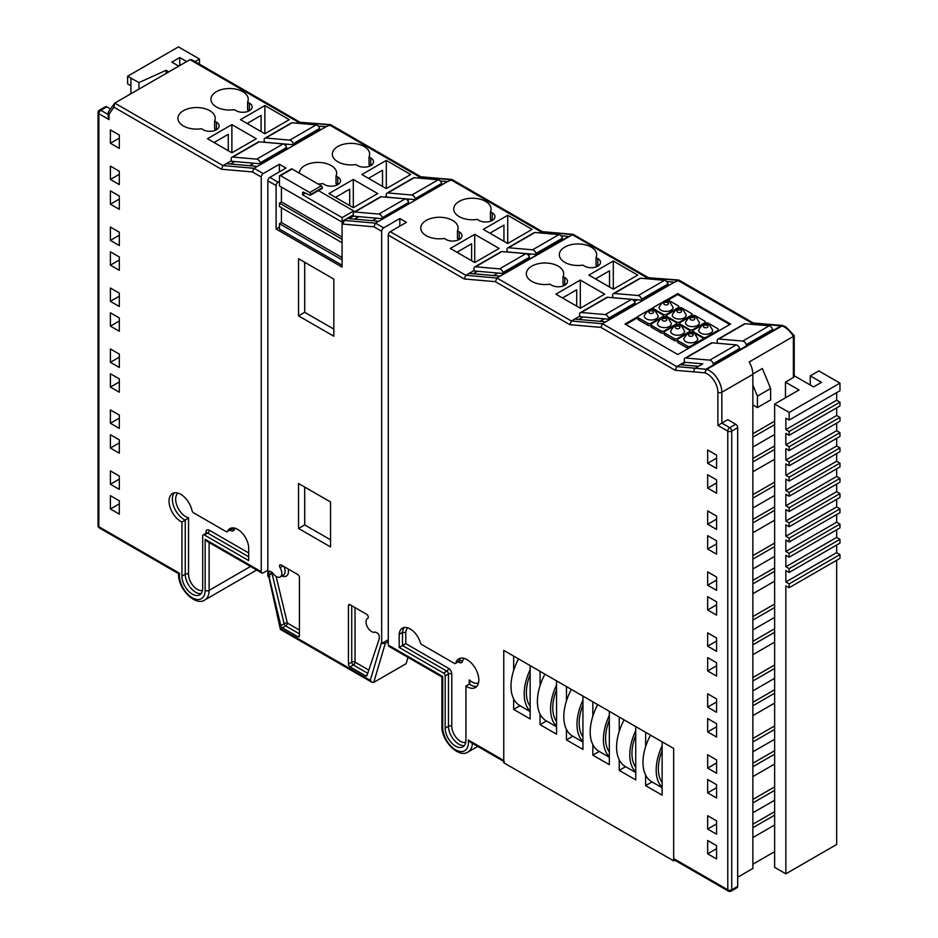 <?xml version="1.0" encoding="UTF-8"?>
<svg xmlns="http://www.w3.org/2000/svg" width="938" height="938" viewBox="0 0 938 938"><rect width="100%" height="100%" fill="white"/><g stroke="black" fill="none" stroke-linecap="round" stroke-linejoin="round"><path stroke-width="1.41" d="M503.753 761.422L470.419 742.181L468.297 740L503.753 760.472L503.753 650.374L503.753 762.758L673.672 860.861L673.672 748.477L503.753 650.374L513.649 656.084L513.649 670.447M673.672 860.861L674.832 860.193M513.649 698.88L513.649 709.421L530.146 718.954L530.146 665.617L540.054 671.327L540.054 685.678M645.625 775.069L645.625 785.622L662.122 795.143L662.122 741.806L673.672 748.477L673.672 858.575L727.782 889.822L727.782 431.117L717.887 425.406L727.782 419.685L735.709 424.257A2.802 1.618 60 0 1 737.678 427.681L731.746 431.117A2.802 1.618 180 0 1 727.782 431.117A2.802 1.618 -60 0 1 729.764 427.681L735.709 424.257M619.232 759.839L619.232 770.379L635.73 779.9L635.73 726.563L645.625 732.285L645.625 746.636M592.839 744.596L592.839 755.137L609.337 764.669L609.337 711.332L619.232 717.042L619.232 731.405M566.446 729.354L566.446 739.906L582.944 749.427L582.944 696.09L592.839 701.8L592.839 716.163M540.054 714.111L540.054 724.664L556.551 734.184L556.551 680.847L566.446 686.569L566.446 700.921M652.027 781.929L645.625 785.622M625.634 766.686L619.232 770.379M599.241 751.444L592.839 755.137M572.848 736.201L566.446 739.906M546.455 720.97L540.054 724.664M520.051 705.728L513.649 709.421M662.122 782.515A38.388 22.16 -60 0 1 658.347 768.75A38.388 22.16 -60 0 1 662.122 750.623M662.122 745.898A42.316 24.435 120 0 0 656.178 770.004A42.316 24.435 120 0 0 662.122 787.252M650.515 735.111A42.316 24.435 120 0 0 642.976 762.383A42.316 24.435 120 0 0 651.746 781.753L662.122 787.756M635.73 767.272A38.388 22.16 -60 0 1 631.954 753.507A38.388 22.16 -60 0 1 635.73 735.392M635.73 730.655A42.316 24.435 120 0 0 629.785 754.762A42.316 24.435 120 0 0 635.73 772.009M624.122 719.868A42.316 24.435 120 0 0 616.583 747.152A42.316 24.435 120 0 0 625.353 766.522L635.73 772.513M609.337 752.042A38.388 22.16 -60 0 1 605.561 738.276A38.388 22.16 -60 0 1 609.337 720.15M609.337 715.413A42.316 24.435 120 0 0 603.392 739.531A42.316 24.435 120 0 0 609.337 756.767M597.729 704.626A42.316 24.435 120 0 0 590.19 731.91A42.316 24.435 120 0 0 598.948 751.279L609.337 757.271M582.944 736.799A38.388 22.16 -60 0 1 579.168 723.034A38.388 22.16 -60 0 1 582.944 704.907M582.944 700.182A42.316 24.435 120 0 0 576.987 724.288A42.316 24.435 120 0 0 582.944 741.536M571.336 689.383A42.316 24.435 120 0 0 563.797 716.667A42.316 24.435 120 0 0 572.555 736.037L582.944 742.04M556.551 721.557A38.388 22.16 -60 0 1 552.775 707.791A38.388 22.16 -60 0 1 556.551 689.665M556.551 684.939A42.316 24.435 120 0 0 550.594 709.046A42.316 24.435 120 0 0 556.551 726.293M544.943 674.152A42.316 24.435 120 0 0 537.404 701.425A42.316 24.435 120 0 0 546.162 720.806L556.551 726.798M530.146 706.326A38.388 22.16 -60 0 1 526.382 692.549A38.388 22.16 -60 0 1 530.146 674.434M530.146 669.697A42.316 24.435 120 0 0 524.201 693.815A42.316 24.435 120 0 0 530.146 711.051M518.538 658.91A42.316 24.435 120 0 0 510.999 686.194A42.316 24.435 120 0 0 519.769 705.564L530.146 711.555M305.413 193.122L302.54 194.776L342.112 217.628L353.696 210.944L318.428 190.59M342.077 239.237L279.442 203.077L279.442 206.559L342.077 242.719M302.54 194.776L302.54 192.923A1.536 0.891 60 0 1 302.857 192.22A1.536 0.891 60 0 1 303.525 192.243L309.81 195.163A1.536 0.891 -120 0 0 310.466 195.186A1.536 0.891 -120 0 0 310.783 194.471L310.783 194.412A1.536 0.891 -120 0 0 309.704 192.524L280.532 175.687A1.536 0.891 -120 0 0 279.759 175.605A1.536 0.891 -120 0 0 279.442 176.309L279.442 185.923L342.112 222.107L342.112 217.628M279.759 175.605L291.343 168.922A1.536 0.891 60 0 1 292.105 169.004L321.277 185.841A1.536 0.891 60 0 1 322.367 187.729L322.367 187.788A1.536 0.891 60 0 1 322.051 188.503L310.466 195.186M353.696 210.944L353.696 212.398M304.721 262.3L304.721 312.319M304.721 487.08L304.721 524.905M281.423 207.708L281.423 222.564L279.442 223.701L279.442 229.071L342.077 265.231M279.442 203.077L281.423 201.928L342.077 236.951M281.423 187.072L281.423 201.928M279.442 223.701L342.077 259.873M281.423 222.564L342.077 257.587M476.867 686.311A16.591 9.579 60 0 1 470.384 684.822A16.591 9.579 60 0 1 469.235 684.083L469.915 682.501L469.235 679.886A14.258 8.231 -120 0 0 472.037 681.961A14.258 8.231 -120 0 0 478.474 682.993M371.577 631.555A7.856 4.538 60 0 1 366.453 624.638A7.856 4.538 60 0 1 367.649 618.341A7.856 4.538 60 0 1 367.802 618.259A2.333 1.348 -120 0 0 367.837 618.236A2.333 1.348 -120 0 0 368.2 616.372A2.333 1.348 -120 0 0 366.676 614.32L350.085 604.74A2.333 1.348 -120 0 0 348.913 604.623A2.333 1.348 -120 0 0 348.432 605.69L348.432 664.057A2.333 1.348 -120 0 0 350.085 666.918L365.48 675.806A2.333 1.348 -120 0 0 366.641 675.923A2.333 1.348 -120 0 0 367.051 675.383L379.128 639.177A2.333 1.348 -120 0 0 379.198 638.637L379.198 636.14A2.333 1.348 -120 0 0 377.557 633.279L375.352 632.013A7.856 4.538 60 0 1 371.577 631.555M180.788 494.338A16.591 9.579 -120 0 0 172.486 493.517A16.591 9.579 -120 0 0 169.942 506.813A16.591 9.579 -120 0 0 180.788 521.434A16.591 9.579 -120 0 0 181.937 522.032L181.937 576.167A14.68 8.477 -120 0 0 192.313 594.141A14.68 8.477 -120 0 0 199.653 594.868A14.68 8.477 -120 0 0 202.702 588.149L202.702 535.915A2.333 1.348 60 0 1 203.183 534.848A2.333 1.348 60 0 1 204.343 534.965L248.687 560.572L248.687 547.429A15.583 8.993 -120 0 0 241.512 532.362A15.583 8.993 -120 0 0 229.916 528.61A15.583 8.993 -120 0 0 227.559 531.283A2.333 1.348 60 0 1 227.207 531.682A2.333 1.348 60 0 1 226.035 531.565L193.615 512.851A2.333 1.348 60 0 1 192.032 510.565A16.591 9.579 -120 0 0 180.788 494.338M201.119 593.59A14.68 8.477 60 0 1 195.62 592.23A14.68 8.477 60 0 1 185.243 574.255L185.243 520.121L181.937 522.032M467.089 659.637A16.591 9.579 -120 0 0 458.799 658.816A16.591 9.579 -120 0 0 455.833 662.873A2.333 1.348 60 0 1 455.422 663.447A2.333 1.348 60 0 1 454.25 663.33L421.83 644.605A2.333 1.348 60 0 1 420.318 642.565A15.583 8.993 -120 0 0 402.379 628.179A15.583 8.993 -120 0 0 399.189 634.311L399.189 647.455L443.522 673.05A2.333 1.348 60 0 1 445.175 675.911L445.175 728.146A14.68 8.477 -120 0 0 455.551 746.12A14.68 8.477 -120 0 0 462.891 746.847A14.68 8.477 -120 0 0 465.928 740.129L465.928 685.995A16.591 9.579 -120 0 0 467.089 686.722A16.591 9.579 -120 0 0 475.378 687.542A16.591 9.579 -120 0 0 477.923 674.258A16.591 9.579 -120 0 0 467.089 659.637M276.3 576.542A7.856 4.538 60 0 1 272.512 572.637L270.32 571.371A2.333 1.348 -120 0 0 269.147 571.254A2.333 1.348 -120 0 0 268.667 572.321L268.667 574.818A2.333 1.348 -120 0 0 268.749 575.451L280.825 625.611A2.333 1.348 -120 0 0 282.397 627.839L297.792 636.726A2.333 1.348 -120 0 0 298.952 636.843A2.333 1.348 -120 0 0 299.433 635.765L299.433 577.398A2.333 1.348 -120 0 0 297.792 574.548L281.201 564.969A2.333 1.348 -120 0 0 280.028 564.852A2.333 1.348 -120 0 0 280.075 567.619A7.856 4.538 60 0 1 280.216 576.929A7.856 4.538 60 0 1 276.3 576.542M530.885 253.999L528.481 255.382M497.89 273.052L493.599 275.526M637.312 299.797L634.358 301.497M604.318 318.838L600.027 321.312M485.614 201.389A18.666 10.775 0 0 0 465.271 199.055A18.666 10.775 0 0 0 453.746 209.01A18.666 10.775 0 0 0 459.21 216.619A18.666 10.775 0 0 0 477.243 219.41L479.013 220.43A9.333 5.394 0 0 0 489.179 221.603A9.333 5.394 0 0 0 494.947 216.619A9.333 5.394 0 0 0 492.204 212.82L490.445 211.8A18.666 10.775 0 0 0 491.078 209.01A18.666 10.775 0 0 0 485.614 201.389M452.62 220.43A18.666 10.775 0 0 0 432.277 218.097A18.666 10.775 0 0 0 420.752 228.051A18.666 10.775 0 0 0 426.215 235.673A18.666 10.775 0 0 0 444.249 238.463L446.019 239.483A9.333 5.394 0 0 0 456.185 240.656A9.333 5.394 0 0 0 461.953 235.673A9.333 5.394 0 0 0 459.21 231.862L457.451 230.842A18.666 10.775 0 0 0 458.084 228.051A18.666 10.775 0 0 0 452.62 220.43M318.029 183.965A18.666 10.775 0 0 0 322.824 183.602L324.595 184.622A9.333 5.394 0 0 0 334.76 185.783A9.333 5.394 0 0 0 340.529 180.811A9.333 5.394 0 0 0 337.786 177.001L337.786 184.622L336.027 183.602L336.027 175.981A18.666 10.775 0 0 0 336.66 173.19A18.666 10.775 0 0 0 331.196 165.569A18.666 10.775 0 0 0 310.865 163.235A18.666 10.775 0 0 0 299.328 173.167M364.19 146.527A18.666 10.775 0 0 0 343.847 144.182A18.666 10.775 0 0 0 332.322 154.137A18.666 10.775 0 0 0 337.786 161.758A18.666 10.775 0 0 0 355.819 164.549L357.589 165.569A9.333 5.394 0 0 0 367.755 166.741A9.333 5.394 0 0 0 373.523 161.758A9.333 5.394 0 0 0 370.78 157.947L369.021 156.927A18.666 10.775 0 0 0 369.654 154.137A18.666 10.775 0 0 0 364.19 146.527M558.204 266.158A18.666 10.775 0 0 0 537.861 263.812A18.666 10.775 0 0 0 526.335 273.767A18.666 10.775 0 0 0 531.799 281.388A18.666 10.775 0 0 0 549.832 284.179L551.603 285.199A9.333 5.394 0 0 0 561.768 286.371A9.333 5.394 0 0 0 567.525 281.388A9.333 5.394 0 0 0 564.793 277.578L563.034 276.558A18.666 10.775 0 0 0 563.668 273.767A18.666 10.775 0 0 0 558.204 266.158M591.198 247.104A18.666 10.775 0 0 0 570.855 244.771A18.666 10.775 0 0 0 559.329 254.726A18.666 10.775 0 0 0 564.793 262.347A18.666 10.775 0 0 0 582.826 265.126L584.597 266.158A9.333 5.394 0 0 0 594.762 267.318A9.333 5.394 0 0 0 600.519 262.347A9.333 5.394 0 0 0 597.787 258.536L596.029 257.516A18.666 10.775 0 0 0 596.662 254.726A18.666 10.775 0 0 0 591.198 247.104M209.784 110.719A18.666 10.775 0 0 0 189.441 108.374A18.666 10.775 0 0 0 177.915 118.329A18.666 10.775 0 0 0 183.391 125.95A18.666 10.775 0 0 0 201.412 128.74L203.183 129.761A9.333 5.394 0 0 0 213.348 130.933A9.333 5.394 0 0 0 219.117 125.95A9.333 5.394 0 0 0 216.385 122.139L214.614 121.119A18.666 10.775 0 0 0 215.248 118.329A18.666 10.775 0 0 0 209.784 110.719M242.778 91.666A18.666 10.775 0 0 0 222.435 89.333A18.666 10.775 0 0 0 210.909 99.287A18.666 10.775 0 0 0 216.385 106.909A18.666 10.775 0 0 0 234.406 109.687L236.177 110.719A9.333 5.394 0 0 0 246.342 111.88A9.333 5.394 0 0 0 252.111 106.909A9.333 5.394 0 0 0 249.367 103.098L247.609 102.078A18.666 10.775 0 0 0 248.242 99.287A18.666 10.775 0 0 0 242.778 91.666M110.403 484.231L110.403 470.899L119.314 476.035L119.314 489.378L110.403 484.231L119.314 479.084M110.403 423.273L110.403 409.941L119.314 415.077L119.314 428.42L110.403 423.273L119.314 418.125M110.403 362.314L110.403 348.983L119.314 354.118L119.314 367.462L110.403 362.314L119.314 357.167M110.403 301.356L110.403 288.025L119.314 293.172L119.314 306.503L110.403 301.356L119.314 296.209M110.403 240.398L110.403 227.066L119.314 232.214L119.314 245.545L110.403 240.398L119.314 235.262M110.403 179.439L110.403 166.108L119.314 171.255L119.314 184.587L110.403 179.439L119.314 174.304M261.245 571.699A2.802 1.618 120 0 0 261.831 572.977L207.134 541.402L205.152 539.315L261.245 571.699L261.245 177.001L252.498 171.947L254.069 168.289L257.375 166.378L226.281 163.669L222.974 165.58L254.069 168.289L263.226 173.577L279.395 164.244L285.996 168.054L269.827 177.388L278.07 182.148A2.802 1.618 120 0 0 276.1 185.572L276.1 229.001L342.077 267.107L342.077 223.666A2.802 1.618 -60 0 1 344.058 220.242L353.45 215.201M110.403 143.244L110.403 129.913L119.314 135.06L119.314 148.392L110.403 143.244L119.314 138.109M110.403 204.203L110.403 190.871L119.314 196.019L119.314 209.35L110.403 204.203L119.314 199.067M110.403 265.161L110.403 251.83L119.314 256.977L119.314 270.308L110.403 265.161L119.314 260.025M110.403 326.119L110.403 312.788L119.314 317.935L119.314 331.266L110.403 326.119L119.314 320.984M110.403 387.077L110.403 373.746L119.314 378.893L119.314 392.225L110.403 387.077L119.314 381.93M110.403 448.036L110.403 434.704L119.314 439.84L119.314 453.183L110.403 448.036L119.314 442.888M110.403 508.994L110.403 495.663L119.314 500.798L119.314 514.141L110.403 508.994L119.314 503.847M717.887 425.406L717.887 392.248A14.926 8.618 -120 0 0 707.334 373.969A14.926 8.618 -120 0 0 705.188 372.984A2.802 1.911 -71.3 0 1 706.771 369.373A17.728 10.236 60 0 1 709.316 370.533A17.728 10.236 60 0 1 721.85 392.248L752.862 374.344L752.862 385.061L757.423 396.129L757.423 407.561L752.862 404.923L752.862 868.482L737.678 877.241M752.862 447.051L774.636 434.482M774.636 445.913L752.862 458.483M774.636 421.15L752.862 433.719M752.862 374.344A17.728 10.236 -120 0 0 749.181 361.962L793.384 336.437A17.728 10.236 -120 0 0 784.531 327.104A17.728 10.236 -120 0 0 781.999 325.943A2.802 1.911 -71.3 0 1 783.3 325.756L785.938 326.963L794.205 335.581L794.205 376.408A2.802 1.618 180 0 1 793.384 377.557L785.469 382.129L785.469 397.818M757.423 396.129L770.626 388.508L762.371 368.505L752.862 374.004M716.562 493.212L707.662 488.077L707.662 474.734L716.562 479.881L716.562 493.212M716.562 554.17L707.662 549.023L707.662 535.692L716.562 540.839L716.562 554.17M716.562 615.129L707.662 609.981L707.662 596.65L716.562 601.797L716.562 615.129M716.562 676.087L707.662 670.94L707.662 657.608L716.562 662.756L716.562 676.087M716.562 737.045L707.662 731.898L707.662 718.567L716.562 723.714L716.562 737.045M716.562 798.004L707.662 792.856L707.662 779.525L716.562 784.672L716.562 798.004M716.562 858.962L707.662 853.815L707.662 840.483L716.562 845.619L716.562 858.962M388.273 645.039L442.713 676.474L442.713 727.525A2.802 1.618 0 0 1 441.892 726.375L441.892 676.943L388.86 646.317A2.802 1.618 -60 0 1 388.273 645.039L388.273 235.098A2.802 1.618 -60 0 1 390.255 231.674L406.424 222.341L399.823 218.531L383.654 227.864A2.802 1.618 120 0 0 381.672 231.287L373.91 226.808L375.481 223.15L378.788 221.239L348.995 218.636L353.673 215.939M716.562 834.199L707.662 829.051L707.662 815.72L716.562 820.856L716.562 834.199M716.562 773.24L707.662 768.093L707.662 754.762L716.562 759.909L716.562 773.24M716.562 712.282L707.662 707.135L707.662 693.803L716.562 698.951L716.562 712.282M716.562 651.324L707.662 646.176L707.662 632.845L716.562 637.992L716.562 651.324M716.562 590.365L707.662 585.218L707.662 571.887L716.562 577.034L716.562 590.365M716.562 529.407L707.662 524.26L707.662 510.929L716.562 516.076L716.562 529.407M716.562 468.449L707.662 463.313L707.662 449.97L716.562 455.118L716.562 468.449M752.862 471.814L774.636 459.245M774.636 482.109L752.862 494.678M752.862 508.009L774.636 495.44M774.636 506.872L752.862 519.441M752.862 532.772L774.636 520.203M774.636 543.055L752.862 555.636M752.862 568.967L774.636 556.398M774.636 567.83L752.862 580.399M752.862 593.731L774.636 581.161M774.636 604.013L752.862 616.594M752.862 629.926L774.636 617.356M774.636 628.777L752.862 641.358M752.862 654.689L774.636 642.12M774.636 664.972L752.862 677.553M752.862 690.884L774.636 678.315M774.636 689.735L752.862 702.316M752.862 715.647L774.636 703.078M774.636 725.93L752.862 738.499M752.862 751.842L774.636 739.261M774.636 750.693L752.862 763.274M752.862 776.605L774.636 764.036M774.636 786.888L752.862 799.457M752.862 812.8L774.636 800.22M774.636 811.651L752.862 824.221M752.862 837.564L774.636 824.983M774.636 851.657L752.862 864.226M789.151 583.893L839.967 554.557L839.967 558.368L789.151 587.704L789.151 583.893L785.856 581.982L785.856 570.55L789.151 572.461L789.151 568.651L785.856 566.751L785.856 555.319L789.151 557.219L789.151 553.408L785.856 551.509L785.856 540.077L789.151 541.976L789.151 538.178L785.856 536.266L785.856 524.834L789.151 526.746L789.151 522.935L785.856 521.024L785.856 509.604L789.151 511.503L789.151 507.693L785.856 505.793L785.856 494.361L789.151 496.261L789.151 492.45L785.856 490.551L785.856 479.119L789.151 481.03L789.151 477.219L785.856 475.308L785.856 463.876L789.151 465.787L789.151 461.977L785.856 460.066L785.856 448.645L789.151 450.545L789.151 446.734L785.856 444.835L785.856 433.403L789.151 435.302L789.151 431.492L785.856 429.592L785.856 418.16L789.151 420.072L789.151 412.45L839.967 383.114L818.851 370.92L810.268 375.868L821.489 382.352L813.574 386.925L794.205 375.739M785.856 581.982L836.661 552.646L836.661 545.025M785.856 566.751L836.661 537.415L836.661 529.794M785.856 551.509L836.661 522.173L836.661 514.552M785.856 536.266L836.661 506.93L836.661 499.309M785.856 521.024L836.661 491.688L836.661 484.078M785.856 505.793L836.661 476.457L836.661 468.836M785.856 490.551L836.661 461.215L836.661 453.593M785.856 475.308L836.661 445.972L836.661 438.351M785.856 460.066L836.661 430.73L836.661 423.12M785.856 444.835L836.661 415.499L836.661 407.878M785.856 429.592L836.661 400.256L836.661 392.635M130.921 93.765L130.921 78.135L127.627 76.236L127.627 83.857L130.921 85.757M296.455 123.159L298.202 122.139L189.98 59.657L114.753 103.098L222.974 165.58L221.403 169.239L113.92 107.19L114.753 103.098L108.445 111.868L108.198 116.828L109.019 119.595L98.853 113.721A2.802 1.618 180 0 1 98.033 112.583L98.033 525.561A2.802 1.618 0 0 0 98.853 526.71L98.853 113.721A2.802 1.618 -60 0 1 100.835 110.297L108.198 114.542M420.881 176.79L330.809 124.789L326.002 126.759L318.24 126.079M644.875 278.598L646.622 277.578L572.133 234.57L541.038 231.862L450.709 179.709L419.614 177.001L329.297 124.86L298.202 122.139L330.27 124.613M753.273 322.965L679.229 280.228L674.41 282.197L666.648 281.517M373.91 226.808L342.816 224.088L344.387 220.43L375.481 223.15L383.654 227.864M298.53 483.504L298.53 528.457L330.539 546.936L330.539 501.982L298.53 483.504M298.53 258.724L298.53 315.872L333.834 336.25L333.834 279.102L298.53 258.724M407.971 657.35L406.095 663.705L373.758 682.372L371.917 682.266L370.287 680.378L381.672 641.885L381.672 231.287M268.854 576.917A2.802 1.618 -60 0 1 268.42 576.788A2.802 1.618 -60 0 1 267.846 575.51L267.846 180.811A2.802 1.618 -60 0 1 269.827 177.388M269.827 576.647L269.077 576.624L269.827 576.647M785.469 382.129L799.047 389.974L774.636 404.067L774.636 867.345L785.856 873.817L836.661 844.481L836.661 560.267M728.369 891.1A2.802 2.802 0 0 0 731.159 891.1A2.802 1.618 -120 0 0 731.746 889.822A2.802 1.618 0 0 1 727.782 889.822A2.802 1.618 -60 0 0 728.369 891.1L674.258 859.865A2.802 1.618 -60 0 1 673.672 858.575M503.753 760.472A2.802 1.618 120 0 0 504.339 761.762M249.367 103.098L249.367 110.719L247.609 109.687L247.609 102.078M248.16 110.016L248.16 111.305M248.16 122.843L248.16 124.109M216.385 122.139L216.385 129.761L214.614 128.74L214.614 121.119M215.189 129.081L215.189 130.347M215.189 141.873L215.189 143.174M228.274 150.725L228.274 134.322L214.075 142.529M597.787 258.536L597.787 266.158L596.029 265.126L596.029 257.516M596.58 265.454L596.58 266.744M596.58 278.281L596.58 279.547M564.793 277.578L564.793 285.199L563.034 284.179L563.034 276.558M563.609 284.519L563.609 285.785M563.609 297.311L563.609 298.612M576.694 306.163L576.694 289.76L562.483 297.967M261.104 131.59L261.104 115.374L247.069 123.476M264.879 133.759L264.879 105.572L240.468 119.665L264.879 133.759L289.291 119.665L264.879 105.572M231.885 152.812L231.885 124.625L207.474 138.718L231.885 152.812L256.297 138.718L231.885 124.625M382.516 186.439L382.516 170.224L368.47 178.337M386.292 188.62L386.292 160.433L361.88 174.527L386.292 188.62L410.703 174.527L386.292 160.433M370.78 157.947L370.78 165.569L369.021 164.549L369.021 156.927M369.572 164.877L369.572 166.155M369.572 177.704L369.572 178.97M609.524 287.028L609.524 270.812L595.478 278.914M613.3 289.197L613.3 261.01L588.888 275.104L613.3 289.197L637.711 275.104L613.3 261.01M349.686 205.586L349.686 189.183L335.487 197.379M353.298 207.673L353.298 179.475L328.886 193.568L353.298 207.673L377.709 193.568L353.298 179.475M336.601 183.93L336.601 185.196M336.601 196.734L336.601 198.035M337.786 177.001L336.027 175.981M471.603 260.729L471.603 243.763L456.9 252.252M474.722 262.534L474.722 234.336L450.31 248.441L474.722 262.534L499.133 248.441L474.722 234.336M459.21 231.862L459.21 239.483L457.451 238.463L457.451 230.842M458.072 238.827L458.072 240.046M458.072 251.572L458.072 252.92M503.941 241.301L503.941 225.085L489.894 233.199M507.716 243.481L507.716 215.294L483.305 229.388L507.716 243.481L532.127 229.388L507.716 215.294M492.204 212.82L492.204 220.43L490.445 219.41L490.445 211.8M490.996 219.738L490.996 221.028M490.996 232.565L490.996 233.832M580.305 308.25L580.305 280.063L555.894 294.157L580.305 308.25L604.717 294.157L580.305 280.063M261.831 572.977A2.802 1.618 120 0 0 263.226 572.837L267.846 570.175M178.771 66.141L171.842 62.143L179.756 57.57L186.685 61.568M195.034 61.627L199.489 59.059L178.431 46.9L127.627 76.236M168.863 71.851L166.167 70.291L138.953 82.567L130.921 78.135M705.188 372.984L706.068 369.138L781.295 325.697L782.96 325.685M698.529 366.324L702.82 363.838L684.705 362.267L680.413 364.741L698.529 366.324L695.234 368.224L706.771 369.373L781.999 325.943L752.006 323.188L677.717 280.298L646.622 277.578L678.69 280.052M735.72 344.856L717.593 343.273M704.684 372.808L675.196 370.276L676.779 366.617L684.646 362.068M750.248 324.196L752.98 322.942L771.47 324.56A2.802 2.122 94.8 0 0 770.461 324.794L768.714 325.803M637.981 316.552L625.001 324.044L677.787 354.529L730.585 324.044L677.787 293.571L666.449 300.113M653.469 307.605L650.972 309.048M675.196 370.276L600.906 327.385L602.489 323.727L605.784 321.816L574.701 319.108L571.394 321.007L602.489 323.727L676.779 366.617L695.234 368.224A2.802 2.122 -85 0 0 694.026 371.917M674.41 282.197L605.784 321.816M600.906 327.385L569.823 324.677L495.334 281.67L496.906 278.011L573.106 234.336L647.888 277.367M612.901 297.053L611.881 297.639M579.907 316.094L574.701 319.108M495.334 281.67L464.24 278.961L465.811 275.291L474.3 270.39M561.041 235.801L568.768 236.47L500.142 276.1L469.117 273.392M539.291 232.87L542.012 231.627L573.106 234.336M506.297 251.923L507.294 251.349M440.297 180.999L447.414 181.62L452.233 179.639L542.305 231.651M447.414 181.62L378.788 221.239M384.873 197.062L386.444 196.148M417.867 178.009L420.587 176.754L451.682 179.475M353.356 214.872L344.058 220.242M326.002 126.759L257.375 166.378M279.442 181.351L278.07 182.148M264.493 141.603L263.461 142.201M231.498 160.656L226.281 163.669M106.78 106.862L100.835 110.297A2.802 1.618 60 0 0 99.44 110.156L105.373 106.733A2.802 1.618 60 0 1 106.78 106.862L110.45 108.984M785.856 873.817L785.856 585.793L789.151 587.704M774.636 404.067L789.151 412.45M752.862 404.923L752.862 385.061M138.953 89.122L138.953 82.567M166.167 73.41L166.167 70.291M717.887 392.248A2.802 1.618 -0 0 0 721.85 392.248L721.85 423.12L729.764 427.681A2.802 1.618 -120 0 1 731.746 431.117L731.746 889.822L737.678 886.387L737.678 427.681M737.678 886.387A2.802 1.618 60 0 1 737.104 887.676L731.159 891.1M770.626 388.508L770.626 399.94L757.423 407.561M199.489 64.206L199.489 59.059M179.756 65.566L179.756 57.57M810.268 385.014L810.268 375.868M839.967 383.114L839.967 390.736L789.151 420.072M789.151 431.492L839.967 402.156L836.661 400.256M839.967 402.156L839.967 405.966L789.151 435.302M789.151 446.734L839.967 417.398L836.661 415.499M839.967 417.398L839.967 421.209L789.151 450.545M789.151 461.977L839.967 432.641L836.661 430.73M839.967 432.641L839.967 436.451L789.151 465.787M789.151 477.219L839.967 447.883L836.661 445.972M839.967 447.883L839.967 451.694L789.151 481.03M789.151 492.45L839.967 463.114L836.661 461.215M839.967 463.114L839.967 466.925L789.151 496.261M789.151 507.693L839.967 478.357L836.661 476.457M839.967 478.357L839.967 482.167L789.151 511.503M789.151 522.935L839.967 493.599L836.661 491.688M839.967 493.599L839.967 497.41L789.151 526.746M789.151 538.178L839.967 508.842L836.661 506.93M839.967 508.842L839.967 512.652L789.151 541.976M789.151 553.408L839.967 524.072L836.661 522.173M839.967 524.072L839.967 527.883L789.151 557.219M789.151 568.651L839.967 539.315L836.661 537.415M839.967 539.315L839.967 543.125L789.151 572.461M839.967 554.557L836.661 552.646M381.672 641.885L381.719 643.491L385.307 643.327L388.273 641.604M273.251 594.164L280.884 628.753L370.287 680.378M179.428 573.224L179.58 573.317A18.197 10.506 -120 0 0 191.293 597.178A18.197 10.506 -120 0 0 205.152 590.365L205.152 539.315M569.823 324.677L571.394 321.007L496.906 278.011L465.811 275.291L390.255 231.674M263.226 173.577A2.802 1.618 120 0 0 261.245 177.001M113.92 107.19L109.019 114.26L108.198 112.689M299.468 121.928L191.715 59.715L189.98 59.657M793.384 377.557L793.384 335.147M381.719 643.491L388.273 639.704M399.823 226.152L399.823 218.531M279.395 171.853L279.395 164.244M279.442 227.066L276.1 229.001M333.834 329.121L304.698 312.307L298.53 315.872M304.698 312.307L304.698 262.288M330.539 539.807L304.698 524.893L298.53 528.457M304.698 524.893L304.698 487.068M652.238 294.262L653.352 294.356M583.119 316.997L578.84 319.471M547.053 248.289L548.097 248.406M477.548 271.27L473.256 273.755M358.82 216.655L354.529 219.129M409.625 199.149L407.561 200.345M376.63 218.202L372.339 220.676M304.627 138.355L305.753 138.449M234.711 161.559L230.42 164.033M286.922 144.182L285.258 145.144M253.928 163.235L249.637 165.709M685.561 362.338L681.281 364.812M407.76 627.874A13.249 7.645 -120 0 0 405.779 632.482L405.779 643.644L399.189 647.455M405.779 632.482L402.484 632.411L399.189 634.311M469.235 679.886L469.235 684.083L465.928 685.995M174.304 492.86A16.591 9.579 60 0 0 173.753 506.426A16.591 9.579 60 0 0 184.083 519.523A16.591 9.579 60 0 0 185.243 520.121L188.538 517.823L188.538 574.255A12.346 7.129 -120 0 0 193.357 586.051A12.346 7.129 -120 0 0 202.491 590.389M276.112 576.436L287.345 623.078A2.333 0.868 -13.5 0 0 284.12 623.7L280.825 625.611M299.433 633.865L285.691 625.927A2.333 1.348 60 0 1 284.12 623.7L272.043 573.552A2.333 0.868 166.5 0 1 272.864 573.188M130.921 93.378L127.955 95.477M774.636 815.145L752.862 827.715M716.562 848.667L707.662 853.815M774.636 790.382L752.862 802.951M716.562 823.904L707.662 829.051M774.636 754.187L752.862 766.756M716.562 787.721L707.662 792.856M774.636 729.424L752.862 741.993M716.562 762.946L707.662 768.093M774.636 693.229L752.862 705.81M716.562 726.762L707.662 731.898M774.636 668.466L752.862 681.035M716.562 701.999L707.662 707.135M774.636 632.271L752.862 644.852M716.562 665.804L707.662 670.94M774.636 607.507L752.862 620.088M716.562 641.041L707.662 646.176M774.636 571.312L752.862 583.893M716.562 604.846L707.662 609.981M774.636 546.549L752.862 559.13M716.562 580.083L707.662 585.218M774.636 510.354L752.862 522.935M716.562 543.888L707.662 549.023M774.636 485.591L752.862 498.172M716.562 519.124L707.662 524.26M774.636 449.408L752.862 461.977M716.562 482.929L707.662 488.077M774.636 424.644L752.862 437.214M716.562 458.166L707.662 463.313M729.752 324.525L677.787 294.52L677.787 293.571M700.709 333.107A7 4.045 0 0 0 708.331 333.975A7 4.045 0 0 0 712.657 330.246L709.644 325.252C705.669 322.285 702.011 323.95 698.658 330.246A7 4.045 0 0 0 700.709 333.107M685.866 341.678A7 4.045 0 0 0 693.487 342.546A7 4.045 0 0 0 697.813 338.817L694.788 333.822C690.825 330.856 687.167 332.521 683.814 338.817A7 4.045 0 0 0 685.866 341.678M672.663 334.057A7 4.045 0 0 0 680.296 334.936A7 4.045 0 0 0 684.611 331.196L681.598 326.201C677.623 323.235 673.965 324.9 670.611 331.196A7 4.045 0 0 0 672.663 334.057M687.507 325.486A7 4.045 0 0 0 695.14 326.354A7 4.045 0 0 0 699.455 322.625L696.442 317.63C692.467 314.664 688.809 316.329 685.455 322.625A7 4.045 0 0 0 687.507 325.486M659.461 326.436A7 4.045 0 0 0 667.094 327.315A7 4.045 0 0 0 671.409 323.575L668.395 318.58C664.432 315.614 660.762 317.279 657.421 323.575A7 4.045 0 0 0 659.461 326.436M674.316 317.865A7 4.045 0 0 0 681.938 318.744A7 4.045 0 0 0 686.264 315.004L683.251 310.009C679.276 307.043 675.618 308.708 672.265 315.004A7 4.045 0 0 0 674.316 317.865M661.114 310.244A7 4.045 0 0 0 668.747 311.123A7 4.045 0 0 0 673.062 307.383L670.049 302.388C666.074 299.421 662.416 301.086 659.062 307.383A7 4.045 0 0 0 661.114 310.244M646.27 318.814A7 4.045 0 0 0 653.892 319.694A7 4.045 0 0 0 658.218 315.954L655.205 310.97C651.23 307.992 647.572 309.657 644.218 315.954A7 4.045 0 0 0 646.27 318.814M661.419 302.833L654.02 307.101A2.333 1.348 0 0 0 653.34 308.051A2.333 1.348 0 0 0 654.02 309.001L663.26 314.336A2.333 1.348 0 0 0 666.555 314.336L678.104 307.676A2.333 1.348 0 0 0 678.795 306.714A2.333 1.348 0 0 0 678.104 305.765L668.864 300.43A2.333 1.348 0 0 0 665.57 300.43L662.814 302.024M674.621 310.455L667.223 314.722A2.333 1.348 0 0 0 666.531 315.672A2.333 1.348 0 0 0 667.223 316.622L676.462 321.957A2.333 1.348 0 0 0 679.757 321.957L691.306 315.297A2.333 1.348 0 0 0 691.986 314.336A2.333 1.348 0 0 0 691.306 313.386L682.067 308.051A2.333 1.348 0 0 0 678.772 308.051L676.005 309.646M687.812 318.064L680.413 322.344A2.333 1.348 0 0 0 679.733 323.293A2.333 1.348 0 0 0 680.413 324.243L689.653 329.578A2.333 1.348 0 0 0 692.959 329.578L704.508 322.906A2.333 1.348 0 0 0 705.188 321.957A2.333 1.348 0 0 0 704.508 321.007L695.269 315.672A2.333 1.348 0 0 0 691.963 315.672L689.207 317.267M646.575 311.404L638.544 316.036A2.333 1.348 0 0 0 637.852 316.997A2.333 1.348 0 0 0 638.544 317.947L647.783 323.282A2.333 1.348 0 0 0 651.078 323.282L662.627 316.61A2.333 1.348 0 0 0 663.307 315.66A2.333 1.348 0 0 0 662.627 314.711L653.387 309.376A2.333 1.348 0 0 0 650.093 309.376L647.959 310.595M659.766 319.026L651.734 323.657A2.333 1.348 0 0 0 651.054 324.607A2.333 1.348 0 0 0 651.734 325.568L660.973 330.891A2.333 1.348 0 0 0 664.28 330.891L675.829 324.231A2.333 1.348 0 0 0 676.509 323.282A2.333 1.348 0 0 0 675.829 322.32L666.59 316.997A2.333 1.348 0 0 0 663.283 316.997L661.161 318.216M672.968 326.647L664.936 331.278A2.333 1.348 0 0 0 664.256 332.228A2.333 1.348 0 0 0 664.936 333.178L674.176 338.512A2.333 1.348 0 0 0 677.471 338.512L689.02 331.853A2.333 1.348 0 0 0 689.7 330.891A2.333 1.348 0 0 0 689.02 329.942L679.78 324.607A2.333 1.348 0 0 0 676.486 324.607L674.352 325.838M686.159 334.256L678.139 338.899A2.333 1.348 0 0 0 677.447 339.849A2.333 1.348 0 0 0 678.139 340.799L687.366 346.134A2.333 1.348 0 0 0 690.673 346.134L702.222 339.474A2.333 1.348 0 0 0 702.902 338.512A2.333 1.348 0 0 0 702.222 337.563L692.983 332.228A2.333 1.348 0 0 0 689.676 332.228L687.554 333.459M701.014 325.685L693.616 329.965A2.333 1.348 0 0 0 692.936 330.915A2.333 1.348 0 0 0 693.616 331.864L702.855 337.199A2.333 1.348 0 0 0 706.15 337.199L717.699 330.528A2.333 1.348 0 0 0 718.379 329.578A2.333 1.348 0 0 0 717.699 328.628L708.46 323.293A2.333 1.348 0 0 0 705.165 323.293L702.398 324.888M664.256 332.228L664.256 334.139A2.333 1.348 0 0 0 664.936 335.089L674.176 340.424A2.333 1.348 0 0 0 677.447 340.435M637.852 316.997L637.852 318.897A2.333 1.348 0 0 0 638.544 319.846L647.783 325.181A2.333 1.348 0 0 0 651.054 325.193M689.7 331.513A2.333 1.348 0 0 0 690.907 331.853M691.728 331.853A2.333 1.348 0 0 0 692.936 331.501M676.509 323.891A2.333 1.348 0 0 0 677.717 324.243M678.526 324.231A2.333 1.348 0 0 0 679.733 323.88M663.307 316.27A2.333 1.348 0 0 0 664.514 316.622M665.335 316.622A2.333 1.348 0 0 0 666.531 316.258M651.054 324.607L651.054 326.518A2.333 1.348 0 0 0 651.734 327.468L660.973 332.802A2.333 1.348 0 0 0 664.256 332.814M677.447 339.849L677.447 341.76A2.333 1.348 0 0 0 678.139 342.71L687.366 348.045A2.333 1.348 0 0 0 688.422 348.385M702.902 339.134A2.333 1.348 0 0 0 703.899 339.45M677.787 294.52L668.067 300.137M653.34 308.637L652.59 309.071M637.852 317.572L625.822 324.525M641.955 300.195L641.639 299.163A3.729 2.157 -120 0 0 639.212 295.904A3.729 2.157 -120 0 0 638.18 295.552L614.179 293.453A3.729 2.157 -120 0 0 613.346 293.629A3.729 2.157 -120 0 0 612.784 296.643L613.1 297.686L641.955 300.195L668.348 284.953L668.032 283.921A3.729 2.157 -120 0 0 665.605 280.661A3.729 2.157 -120 0 0 664.573 280.31L640.572 278.223A3.729 2.157 -120 0 0 639.739 278.387L613.346 293.629M293.535 144.757L293.219 143.725A3.729 2.157 -120 0 0 290.792 140.466A3.729 2.157 -120 0 0 289.76 140.114L265.771 138.015A3.729 2.157 -120 0 0 264.926 138.191A3.729 2.157 -120 0 0 264.364 141.204L264.68 142.248L293.535 144.757L319.928 129.514L319.612 128.483A3.729 2.157 -120 0 0 317.185 125.223A3.729 2.157 -120 0 0 316.153 124.871L292.164 122.784A3.729 2.157 -120 0 0 291.331 122.948L264.926 138.191M415.604 199.677L415.288 198.645A3.729 2.157 -120 0 0 412.861 195.385A3.729 2.157 -120 0 0 411.829 195.022L387.828 192.935A3.729 2.157 -120 0 0 386.995 193.099A3.729 2.157 -120 0 0 386.433 196.124L386.749 197.156L415.604 199.677L441.997 184.434L441.681 183.402A3.729 2.157 -120 0 0 439.254 180.143A3.729 2.157 -120 0 0 438.222 179.791L414.233 177.692A3.729 2.157 -120 0 0 413.388 177.868L386.995 193.099M536.337 254.479L536.02 253.436A3.729 2.157 -120 0 0 533.593 250.176A3.729 2.157 -120 0 0 532.561 249.825L508.572 247.738A3.729 2.157 -120 0 0 507.728 247.902A3.729 2.157 -120 0 0 507.165 250.927L507.481 251.959L536.337 254.479L562.73 239.237L562.413 238.205A3.729 2.157 -120 0 0 559.986 234.946A3.729 2.157 -120 0 0 558.954 234.594L534.965 232.495A3.729 2.157 -120 0 0 534.132 232.671L507.728 247.902M746.554 345.735L746.238 344.692A3.729 2.157 -120 0 0 743.811 341.432A3.729 2.157 -120 0 0 742.779 341.08L718.778 338.993A3.729 2.157 -120 0 0 717.945 339.157A3.729 2.157 -120 0 0 717.382 342.182L717.699 343.214M772.947 330.493L772.631 329.461A3.729 2.157 -120 0 0 770.204 326.201A3.729 2.157 -120 0 0 769.172 325.838L745.182 323.751A3.729 2.157 -120 0 0 744.338 323.915L717.945 339.157M608.961 319.248L608.645 318.205A3.729 2.157 -120 0 0 606.218 314.945A3.729 2.157 -120 0 0 605.186 314.593L581.185 312.506A3.729 2.157 -120 0 0 580.352 312.671A3.729 2.157 -120 0 0 579.79 315.696L580.106 316.727L608.961 319.248L635.354 304.006L635.038 302.974A3.729 2.157 -120 0 0 632.611 299.714A3.729 2.157 -120 0 0 631.579 299.363L607.578 297.264A3.729 2.157 -120 0 0 606.745 297.44L580.352 312.671M260.541 163.81L260.225 162.778A3.729 2.157 -120 0 0 257.798 159.519A3.729 2.157 -120 0 0 256.766 159.155L232.776 157.068A3.729 2.157 -120 0 0 231.932 157.232A3.729 2.157 -120 0 0 231.369 160.257L231.686 161.289L260.541 163.81L286.934 148.567L286.618 147.536A3.729 2.157 -120 0 0 284.191 144.276A3.729 2.157 -120 0 0 283.159 143.924L259.169 141.826A3.729 2.157 -120 0 0 258.337 142.001L231.932 157.232M382.61 218.718L382.294 217.686A3.729 2.157 -120 0 0 379.867 214.427A3.729 2.157 -120 0 0 378.835 214.075L354.834 211.988A3.729 2.157 -120 0 0 354.001 212.152A3.729 2.157 -120 0 0 353.438 215.177L353.755 216.209L382.61 218.718L409.003 203.487L408.687 202.444A3.729 2.157 -120 0 0 406.26 199.184A3.729 2.157 -120 0 0 405.228 198.833L381.238 196.746A3.729 2.157 -120 0 0 380.394 196.91L354.001 212.152M503.343 273.521L503.026 272.489A3.729 2.157 -120 0 0 500.599 269.229A3.729 2.157 -120 0 0 499.567 268.878L475.578 266.791A3.729 2.157 -120 0 0 474.734 266.955A3.729 2.157 -120 0 0 474.171 269.98L474.487 271.012L503.343 273.521L529.736 258.29L529.419 257.247A3.729 2.157 -120 0 0 526.992 253.987A3.729 2.157 -120 0 0 525.96 253.635L501.971 251.548A3.729 2.157 -120 0 0 501.138 251.712L474.734 266.955M713.56 364.776L713.243 363.745A3.729 2.157 -120 0 0 710.816 360.485A3.729 2.157 -120 0 0 709.785 360.133L685.784 358.035A3.729 2.157 -120 0 0 684.951 358.21A3.729 2.157 -120 0 0 684.388 361.224L684.705 362.267M739.953 349.534L739.636 348.502A3.729 2.157 -120 0 0 737.209 345.243A3.729 2.157 -120 0 0 736.178 344.891L712.188 342.804A3.729 2.157 -120 0 0 711.344 342.968L684.951 358.21M292.105 169.004L280.532 175.687M321.277 185.841L309.704 192.524M322.367 187.729L310.783 194.412M322.367 187.788L310.783 194.471M303.631 192.29L302.54 192.923M288.165 568.991A10.189 5.874 60 0 1 281.928 575.944M280.216 576.929L283.522 575.017A7.856 4.538 -120 0 0 283.804 566.47M177.974 493.118A14.258 8.231 -120 0 0 176.614 504.703A14.258 8.231 -120 0 0 185.736 516.662A14.258 8.231 -120 0 0 188.538 517.823M455.422 663.447L458.717 661.536A2.333 1.348 -120 0 0 459.139 660.962L455.833 662.873M464.287 658.417A14.258 8.231 -120 0 0 462.364 661.466A2.333 1.677 -163.4 0 0 459.139 660.962A16.591 9.579 60 0 1 460.617 658.148M464.357 745.569A14.68 8.477 60 0 1 458.858 744.209A14.68 8.477 60 0 1 448.47 726.235L445.175 728.146M252.498 171.947L221.403 169.239M109.019 114.26L109.019 119.595M98.033 525.561A2.802 2.802 0 0 0 99.44 527.988A2.802 1.618 -60 0 1 98.853 526.71L179.58 573.317M464.24 278.961L388.273 235.098M442.713 727.525A18.197 10.506 -120 0 0 456.572 750.341A18.197 10.506 -120 0 0 468.297 740M342.816 224.088L342.077 223.666M276.1 185.572L267.846 180.811M267.846 575.51L268.913 576.12M209.115 542.551L209.115 590.365L250.528 566.458M472.389 743.306A20.999 12.124 60 0 1 468.062 751.995L477.735 746.402M205.152 590.365A2.802 1.618 180 0 0 209.115 590.365A20.999 12.124 60 0 1 204.765 599.98L256.684 570.011M385.307 643.327L373.758 682.372M771.482 324.56A2.802 2.122 94.8 0 0 771.47 324.548L782.292 325.463M282.936 565.966L280.075 567.619M299.433 635.765L297.792 636.726M299.433 630.055L287.345 623.078A2.333 1.348 -60 0 1 285.691 625.927L282.397 627.839M268.667 574.818L271.973 572.919A2.333 1.348 60 0 0 272.043 573.552L268.749 575.451M272.536 572.672A2.333 1.348 180 0 0 271.973 572.919L271.973 572.321M270.32 571.371L268.667 572.321M405.779 643.644L448.47 668.29A4.667 2.697 60 0 1 451.776 674.012L451.776 726.235A2.333 1.348 180 0 0 448.47 726.235L448.47 674.012L445.175 675.911M451.776 674.012A2.333 1.348 0 0 0 448.47 674.012A2.333 1.348 -120 0 0 446.828 671.151L443.522 673.05M448.47 668.29A2.333 1.348 -60 0 1 446.828 671.151L402.484 645.555L402.484 632.411A15.583 8.993 60 0 1 404.208 627.534M451.776 726.235A12.346 7.129 -120 0 0 456.595 738.03A12.346 7.129 -120 0 0 465.729 742.368M462.364 661.466A4.667 2.697 60 0 1 459.198 662.369L458.236 661.818M230.502 529.548L230.502 529.782A2.333 1.348 -120 0 0 230.854 529.384L227.559 531.283M235.297 528.293A13.249 7.645 -120 0 0 234.031 530.052A2.333 1.77 24.9 0 0 230.854 529.384A15.583 8.993 60 0 1 231.745 527.965M248.687 556.762L207.65 533.065L204.343 534.965M205.997 533.23L205.997 532.104A4.667 2.697 60 0 1 209.291 530.205A2.333 1.348 -60 0 1 207.65 533.065A2.333 1.348 -120 0 0 206.477 532.948L203.183 534.848M188.538 574.255A2.333 1.348 180 0 0 185.243 574.255L181.937 576.167M234.031 530.052A4.667 2.697 60 0 1 230.983 530.615L230.021 530.064M209.291 530.205L248.687 552.951M367.25 674.774L365.48 675.806M367.743 673.296L353.38 665.007L350.085 666.918M355.033 607.59L355.033 662.158A2.333 1.348 120 0 1 353.38 665.007A2.333 1.348 60 0 1 351.738 662.158L348.432 664.057M368.81 670.107L355.033 662.158A2.333 1.348 180 0 0 351.738 662.158L351.738 605.69M350.085 604.74L348.432 605.69M206.653 532.866A2.333 1.348 0 0 0 205.997 532.104M230.983 530.615A2.333 1.348 120 0 0 230.654 529.665M458.87 661.419A2.333 1.348 -60 0 1 459.198 662.369M704.004 327.385A2.333 1.348 0 0 0 707.311 327.385A2.333 1.348 0 0 0 707.311 325.486A2.333 1.348 0 0 0 704.004 325.486A2.333 1.348 0 0 0 704.004 327.385M689.16 335.956A2.333 1.348 0 0 0 692.455 335.956A2.333 1.348 0 0 0 692.455 334.057A2.333 1.348 0 0 0 689.16 334.057A2.333 1.348 0 0 0 689.16 335.956M675.958 328.335A2.333 1.348 0 0 0 679.264 328.335A2.333 1.348 0 0 0 679.264 326.436A2.333 1.348 0 0 0 675.958 326.436A2.333 1.348 0 0 0 675.958 328.335M690.814 319.764A2.333 1.348 0 0 0 694.108 319.764A2.333 1.348 0 0 0 694.108 317.865A2.333 1.348 0 0 0 690.814 317.865A2.333 1.348 0 0 0 690.814 319.764M662.767 320.726A2.333 1.348 0 0 0 666.062 320.726A2.333 1.348 0 0 0 666.062 318.814A2.333 1.348 0 0 0 662.767 318.814A2.333 1.348 0 0 0 662.767 320.726M677.611 312.143A2.333 1.348 0 0 0 680.918 312.143A2.333 1.348 0 0 0 680.918 310.244A2.333 1.348 0 0 0 677.611 310.244A2.333 1.348 0 0 0 677.611 312.143M664.421 304.533A2.333 1.348 0 0 0 667.715 304.533A2.333 1.348 0 0 0 667.715 302.622A2.333 1.348 0 0 0 664.421 302.622A2.333 1.348 0 0 0 664.421 304.533M649.565 313.104A2.333 1.348 0 0 0 652.871 313.104A2.333 1.348 0 0 0 652.871 311.193A2.333 1.348 0 0 0 649.565 311.193A2.333 1.348 0 0 0 649.565 313.104M717.699 330.528L717.699 331.477M706.15 337.199L706.15 338.149M702.222 339.474L702.222 340.424M690.673 346.134L690.673 347.083M692.959 329.578L692.959 330.715M689.653 329.578L689.653 330.622M704.508 322.906L704.508 323.669M680.413 324.243L680.413 324.982M679.757 321.957L679.757 323.106M676.462 321.957L676.462 323M691.306 315.297L691.306 316.059M667.223 316.622L667.223 317.361M702.855 337.199L702.855 338.243M693.616 331.864L693.616 332.591M666.555 314.336L666.555 315.485M663.26 314.336L663.26 315.379M678.104 307.676L678.104 308.438M654.02 309.001L654.02 309.739M651.078 323.282L651.078 324.419M647.783 323.282L647.783 325.181M662.627 316.61L662.627 317.372M638.544 317.947L638.544 319.846M664.28 330.891L664.28 332.04M660.973 330.891L660.973 332.802M675.829 324.231L675.829 324.994M651.734 325.568L651.734 327.468M677.471 338.512L677.471 339.662M674.176 338.512L674.176 340.424M689.02 331.853L689.02 332.615M664.936 333.178L664.936 335.089M687.366 346.134L687.366 348.045M678.139 340.799L678.139 342.71M638.18 295.552L664.573 280.31M614.179 293.453L640.572 278.223M641.639 299.163L668.032 283.921M289.76 140.114L316.153 124.871M265.771 138.015L292.164 122.784M293.219 143.725L319.612 128.483M411.829 195.022L438.222 179.791M387.828 192.935L414.233 177.692M415.288 198.645L441.681 183.402M532.561 249.825L558.954 234.594M508.572 247.738L534.965 232.495M536.02 253.436L562.413 238.205M742.779 341.08L769.172 325.838M718.778 338.993L745.182 323.751M746.238 344.692L772.631 329.461M605.186 314.593L631.579 299.363M581.185 312.506L607.578 297.264M608.645 318.205L635.038 302.974M256.766 159.155L283.159 143.924M232.776 157.068L259.169 141.826M260.225 162.778L286.618 147.536M378.835 214.075L405.228 198.833M354.834 211.988L381.238 196.746M382.294 217.686L408.687 202.444M499.567 268.878L525.96 253.635M475.578 266.791L501.971 251.548M503.026 272.489L529.419 257.247M709.785 360.133L736.178 344.891M685.784 358.035L712.188 342.804M713.243 363.745L739.636 348.502M441.892 726.375C441.317 741.008 458.881 758.596 468.062 751.995M371.917 682.266L280.403 629.421L268.843 577.011M99.44 527.988L178.619 573.704C177.505 588.337 195.409 606.734 204.765 599.98M99.44 110.156A2.802 2.802 0 0 0 98.033 112.583M782.632 325.533L783.3 325.756M230.502 529.782L227.207 531.682M705.188 321.957L705.188 323.282M679.733 323.293L679.733 324.583M691.986 314.336L691.986 315.66M666.531 315.672L666.531 316.962M718.379 329.578L718.379 331.091M692.936 330.915L692.936 332.204M678.795 306.714L678.795 308.039M653.34 308.051L653.34 309.341M663.307 315.66L663.307 316.974M676.509 323.282L676.509 324.595M689.7 330.891L689.7 332.216M702.902 338.512L702.902 340.025"/></g></svg>
